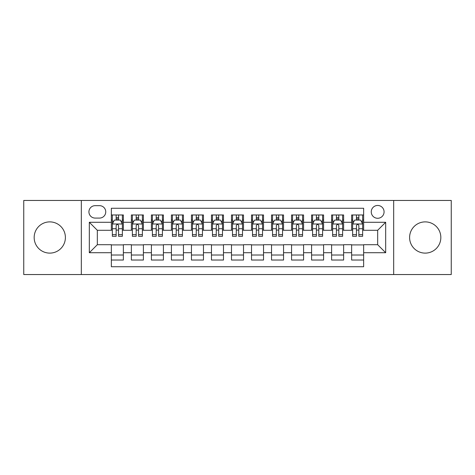 <?xml version="1.0" encoding="UTF-8"?>
<svg xmlns="http://www.w3.org/2000/svg" width="475" height="475" viewBox="0 0 475 475"><rect width="100%" height="100%" fill="white"/><g stroke="black" fill="none" stroke-linecap="round" stroke-linejoin="round"><path stroke-width="0.71" d="M425.22 221.884A15.616 15.616 0 0 0 409.598 237.5A15.616 15.616 0 0 0 425.22 253.116A15.616 15.616 0 0 0 440.836 237.5A15.616 15.616 0 0 0 425.22 221.884M49.78 221.884A15.616 15.616 0 0 0 34.164 237.5A15.616 15.616 0 0 0 49.78 253.116A15.616 15.616 0 0 0 65.402 237.5A15.616 15.616 0 0 0 49.78 221.884M377.667 205.461A6.407 6.407 0 0 0 371.254 211.868A6.407 6.407 0 0 0 377.667 218.28A6.407 6.407 0 0 0 384.073 211.868A6.407 6.407 0 0 0 377.667 205.461M393.68 274.544L451.25 274.544L451.25 200.456L393.68 200.456L393.68 274.544L81.32 274.544L81.32 200.456L23.75 200.456L23.75 274.544L81.32 274.544M363.648 214.973L351.631 214.973L351.631 222.282L343.627 222.282L343.627 230.292L351.631 230.292L351.631 222.282M343.627 222.282L343.627 214.973L331.609 214.973L331.609 222.282L323.6 222.282L323.6 230.292L331.609 230.292L331.609 222.282M323.6 222.282L323.6 214.973L311.588 214.973L311.588 222.282L303.578 222.282L303.578 230.292L311.588 230.292L311.588 222.282M303.578 222.282L303.578 214.973L291.561 214.973L291.561 222.282L283.551 222.282L283.551 230.292L291.561 230.292L291.561 222.282M283.551 222.282L283.551 214.973L271.54 214.973L271.54 222.282L263.53 222.282L263.53 230.292L271.54 230.292L271.54 222.282M263.53 222.282L263.53 214.973L251.518 214.973L251.518 222.282L243.509 222.282L243.509 230.292L251.518 230.292L251.518 222.282M243.509 222.282L243.509 214.973L231.491 214.973L231.491 222.282L223.482 222.282L223.482 230.292L231.491 230.292L231.491 222.282M223.482 222.282L223.482 214.973L211.47 214.973L211.47 222.282L203.46 222.282L203.46 230.292L211.47 230.292L211.47 222.282M203.46 222.282L203.46 214.973L191.449 214.973L191.449 222.282L183.439 222.282L183.439 230.292L191.449 230.292L191.449 222.282M183.439 222.282L183.439 214.973L171.422 214.973L171.422 222.282L163.412 222.282L163.412 230.292L171.422 230.292L171.422 222.282M163.412 222.282L163.412 214.973L151.4 214.973L151.4 222.282L143.391 222.282L143.391 230.292L151.4 230.292L151.4 222.282M143.391 222.282L143.391 214.973L131.373 214.973L131.373 230.292L123.369 230.292L123.369 214.973L111.352 214.973M111.352 260.027L123.369 260.027L123.369 244.708L131.373 244.708L131.373 260.027L143.391 260.027L143.391 244.708L151.4 244.708L151.4 252.718L143.391 252.718M151.4 252.718L151.4 260.027L163.412 260.027L163.412 244.708L171.422 244.708L171.422 252.718L163.412 252.718M171.422 252.718L171.422 260.027L183.439 260.027L183.439 244.708L191.449 244.708L191.449 252.718L183.439 252.718M191.449 252.718L191.449 260.027L203.46 260.027L203.46 244.708L211.47 244.708L211.47 252.718L203.46 252.718M211.47 252.718L211.47 260.027L223.482 260.027L223.482 244.708L231.491 244.708L231.491 252.718L223.482 252.718M231.491 252.718L231.491 260.027L243.509 260.027L243.509 244.708L251.518 244.708L251.518 252.718L243.509 252.718M251.518 252.718L251.518 260.027L263.53 260.027L263.53 244.708L271.54 244.708L271.54 252.718L263.53 252.718M271.54 252.718L271.54 260.027L283.551 260.027L283.551 244.708L291.561 244.708L291.561 252.718L283.551 252.718M291.561 252.718L291.561 260.027L303.578 260.027L303.578 244.708L311.588 244.708L311.588 252.718L303.578 252.718M311.588 252.718L311.588 260.027L323.6 260.027L323.6 244.708L331.609 244.708L331.609 252.718L323.6 252.718M331.609 252.718L331.609 260.027L343.627 260.027L343.627 244.708L351.631 244.708L351.631 252.718L343.627 252.718M95.131 218.078L99.536 218.078A6.205 6.205 0 0 0 105.747 211.868A6.205 6.205 0 0 0 99.536 205.663L95.131 205.663A6.205 6.205 0 0 0 88.926 211.868A6.205 6.205 0 0 0 95.131 218.078M393.68 200.456L81.32 200.456M363.648 222.282L363.648 208.264L111.352 208.264L111.352 230.292L97.333 230.292L97.333 244.708L111.352 244.708L111.352 266.736L363.648 266.736L363.648 244.708L377.667 244.708L377.667 230.292L363.648 230.292L363.648 222.282L385.676 222.282L385.676 252.718L363.648 252.718M111.352 252.718L89.324 252.718L89.324 222.282L111.352 222.282M351.631 252.718L351.631 260.027L363.648 260.027M111.352 219.978L112.355 219.978M116.155 219.978L118.56 219.978M122.366 219.978L123.369 219.978M111.352 230.09L112.355 230.09M116.155 230.09L118.56 230.09M122.366 230.09L123.369 230.09M111.352 244.91L123.369 244.91M111.352 255.022L123.369 255.022M131.373 230.09L132.377 230.09M136.183 230.09L138.587 230.09M142.387 230.09L143.391 230.09M131.373 219.978L132.377 219.978M136.183 219.978L138.587 219.978M142.387 219.978L143.391 219.978M131.373 244.91L143.391 244.91M131.373 255.022L143.391 255.022M151.4 244.91L163.412 244.91M151.4 255.022L163.412 255.022M151.4 219.978L152.398 219.978M156.204 219.978L158.608 219.978M162.414 219.978L163.412 219.978M151.4 230.09L152.398 230.09M156.204 230.09L158.608 230.09M162.414 230.09L163.412 230.09M171.422 244.91L183.439 244.91M171.422 255.022L183.439 255.022M171.422 219.978L172.425 219.978M176.231 219.978L178.63 219.978M182.436 219.978L183.439 219.978M171.422 230.09L172.425 230.09M176.231 230.09L178.63 230.09M182.436 230.09L183.439 230.09M191.449 244.91L203.46 244.91M191.449 255.022L203.46 255.022M191.449 219.978L192.446 219.978M196.252 219.978L198.657 219.978M202.457 219.978L203.46 219.978M191.449 230.09L192.446 230.09M196.252 230.09L198.657 230.09M202.457 230.09L203.46 230.09M211.47 244.91L223.482 244.91M211.47 255.022L223.482 255.022M211.47 219.978L212.473 219.978M216.273 219.978L218.678 219.978M222.484 219.978L223.482 219.978M211.47 230.09L212.473 230.09M216.273 230.09L218.678 230.09M222.484 230.09L223.482 230.09M231.491 244.91L243.509 244.91M231.491 255.022L243.509 255.022M231.491 219.978L232.495 219.978M236.301 219.978L238.699 219.978M242.505 219.978L243.509 219.978M231.491 230.09L232.495 230.09M236.301 230.09L238.699 230.09M242.505 230.09L243.509 230.09M251.518 244.91L263.53 244.91M251.518 255.022L263.53 255.022M251.518 219.978L252.516 219.978M256.322 219.978L258.727 219.978M262.527 219.978L263.53 219.978M251.518 230.09L252.516 230.09M256.322 230.09L258.727 230.09M262.527 230.09L263.53 230.09M271.54 244.91L283.551 244.91M271.54 255.022L283.551 255.022M271.54 219.978L272.543 219.978M276.343 219.978L278.748 219.978M282.554 219.978L283.551 219.978M271.54 230.09L272.543 230.09M276.343 230.09L278.748 230.09M282.554 230.09L283.551 230.09M291.561 244.91L303.578 244.91M291.561 255.022L303.578 255.022M291.561 219.978L292.564 219.978M296.37 219.978L298.769 219.978M302.575 219.978L303.578 219.978M291.561 230.09L292.564 230.09M296.37 230.09L298.769 230.09M302.575 230.09L303.578 230.09M311.588 244.91L323.6 244.91M311.588 255.022L323.6 255.022M311.588 219.978L312.586 219.978M316.392 219.978L318.796 219.978M322.602 219.978L323.6 219.978M311.588 230.09L312.586 230.09M316.392 230.09L318.796 230.09M322.602 230.09L323.6 230.09M331.609 244.91L343.627 244.91M331.609 255.022L343.627 255.022M331.609 219.978L332.613 219.978M336.413 219.978L338.817 219.978M342.623 219.978L343.627 219.978M331.609 230.09L332.613 230.09M336.413 230.09L338.817 230.09M342.623 230.09L343.627 230.09M351.631 244.91L363.648 244.91M351.631 255.022L363.648 255.022M351.631 219.978L352.634 219.978M356.44 219.978L358.845 219.978M362.645 219.978L363.648 219.978M351.631 230.09L352.634 230.09M356.44 230.09L358.845 230.09M362.645 230.09L363.648 230.09M97.333 230.292L89.324 222.282M97.333 244.708L89.324 252.718M385.676 222.282L377.667 230.292M385.676 252.718L377.667 244.708M118.56 217.574L116.155 217.574M122.366 234.668L118.56 234.668L118.56 236.301L122.366 236.301L122.366 224.087L120.365 220.079L114.356 220.079L112.355 224.087L112.355 236.301L116.155 236.301L116.155 234.668L112.355 234.668M112.355 224.087L112.355 214.973M122.366 224.087L122.366 214.973M116.155 220.079L116.155 214.973M118.56 214.973L118.56 220.079M118.56 234.668L118.56 225.583C117.758 224.046 116.963 224.046 116.155 225.583L116.155 234.668M138.587 217.574L136.183 217.574M142.387 234.668L138.587 234.668L138.587 236.301L142.387 236.301L142.387 224.087L140.386 220.079L134.377 220.079L132.377 224.087L132.377 236.301L136.183 236.301L136.183 234.668L132.377 234.668M132.377 224.087L132.377 214.973M142.387 224.087L142.387 214.973M136.183 220.079L136.183 214.973M138.587 214.973L138.587 220.079M138.587 234.668L138.587 225.583C137.786 224.046 136.984 224.046 136.183 225.583L136.183 234.668M158.608 217.574L156.204 217.574M162.414 234.668L158.608 234.668L158.608 236.301L162.414 236.301L162.414 224.087L160.408 220.079L154.405 220.079L152.398 224.087L152.398 236.301L156.204 236.301L156.204 234.668L152.398 234.668M152.398 224.087L152.398 214.973M162.414 224.087L162.414 214.973M156.204 220.079L156.204 214.973M158.608 214.973L158.608 220.079M158.608 234.668L158.608 225.583C157.807 224.046 157.005 224.046 156.204 225.583L156.204 234.668M178.63 217.574L176.231 217.574M182.436 234.668L178.63 234.668L178.63 236.301L182.436 236.301L182.436 224.087L180.435 220.079L174.426 220.079L172.425 224.087L172.425 236.301L176.231 236.301L176.231 234.668L172.425 234.668M172.425 224.087L172.425 214.973M182.436 224.087L182.436 214.973M176.231 220.079L176.231 214.973M178.63 214.973L178.63 220.079M178.63 234.668L178.63 225.583C177.834 224.046 177.033 224.046 176.231 225.583L176.231 234.668M198.657 217.574L196.252 217.574M202.457 234.668L198.657 234.668L198.657 236.301L202.457 236.301L202.457 224.087L200.456 220.079L194.447 220.079L192.446 224.087L192.446 236.301L196.252 236.301L196.252 234.668L192.446 234.668M192.446 224.087L192.446 214.973M202.457 224.087L202.457 214.973M196.252 220.079L196.252 214.973M198.657 214.973L198.657 220.079M198.657 234.668L198.657 225.583C197.855 224.046 197.054 224.046 196.252 225.583L196.252 234.668M218.678 217.574L216.273 217.574M222.484 234.668L218.678 234.668L218.678 236.301L222.484 236.301L222.484 224.087L220.477 220.079L214.474 220.079L212.473 224.087L212.473 236.301L216.273 236.301L216.273 234.668L212.473 234.668M212.473 224.087L212.473 214.973M222.484 224.087L222.484 214.973M216.273 220.079L216.273 214.973M218.678 214.973L218.678 220.079M218.678 234.668L218.678 225.583C217.877 224.046 217.075 224.046 216.273 225.583L216.273 234.668M238.699 217.574L236.301 217.574M242.505 234.668L238.699 234.668L238.699 236.301L242.505 236.301L242.505 224.087L240.504 220.079L234.496 220.079L232.495 224.087L232.495 236.301L236.301 236.301L236.301 234.668L232.495 234.668M232.495 224.087L232.495 214.973M242.505 224.087L242.505 214.973M236.301 220.079L236.301 214.973M238.699 214.973L238.699 220.079M238.699 234.668L238.699 225.583C237.904 224.046 237.102 224.046 236.301 225.583L236.301 234.668M258.727 217.574L256.322 217.574M262.527 234.668L258.727 234.668L258.727 236.301L262.527 236.301L262.527 224.087L260.526 220.079L254.523 220.079L252.516 224.087L252.516 236.301L256.322 236.301L256.322 234.668L252.516 234.668M252.516 224.087L252.516 214.973M262.527 224.087L262.527 214.973M256.322 220.079L256.322 214.973M258.727 214.973L258.727 220.079M258.727 234.668L258.727 225.583C257.925 224.046 257.123 224.046 256.322 225.583L256.322 234.668M278.748 217.574L276.343 217.574M282.554 234.668L278.748 234.668L278.748 236.301L282.554 236.301L282.554 224.087L280.553 220.079L274.544 220.079L272.543 224.087L272.543 236.301L276.343 236.301L276.343 234.668L272.543 234.668M272.543 224.087L272.543 214.973M282.554 224.087L282.554 214.973M276.343 220.079L276.343 214.973M278.748 214.973L278.748 220.079M278.748 234.668L278.748 225.583C277.946 224.046 277.145 224.046 276.343 225.583L276.343 234.668M298.769 217.574L296.37 217.574M302.575 234.668L298.769 234.668L298.769 236.301L302.575 236.301L302.575 224.087L300.574 220.079L294.565 220.079L292.564 224.087L292.564 236.301L296.37 236.301L296.37 234.668L292.564 234.668M292.564 224.087L292.564 214.973M302.575 224.087L302.575 214.973M296.37 220.079L296.37 214.973M298.769 214.973L298.769 220.079M298.769 234.668L298.769 225.583C297.973 224.046 297.172 224.046 296.37 225.583L296.37 234.668M318.796 217.574L316.392 217.574M322.602 234.668L318.796 234.668L318.796 236.301L322.602 236.301L322.602 224.087L320.595 220.079L314.593 220.079L312.586 224.087L312.586 236.301L316.392 236.301L316.392 234.668L312.586 234.668M312.586 224.087L312.586 214.973M322.602 224.087L322.602 214.973M316.392 220.079L316.392 214.973M318.796 214.973L318.796 220.079M318.796 234.668L318.796 225.583C317.995 224.046 317.193 224.046 316.392 225.583L316.392 234.668M338.817 217.574L336.413 217.574M342.623 234.668L338.817 234.668L338.817 236.301L342.623 236.301L342.623 224.087L340.622 220.079L334.614 220.079L332.613 224.087L332.613 236.301L336.413 236.301L336.413 234.668L332.613 234.668M332.613 224.087L332.613 214.973M342.623 224.087L342.623 214.973M336.413 220.079L336.413 214.973M338.817 214.973L338.817 220.079M338.817 234.668L338.817 225.583C338.016 224.046 337.22 224.046 336.413 225.583L336.413 234.668M358.845 217.574L356.44 217.574M362.645 234.668L358.845 234.668L358.845 236.301L362.645 236.301L362.645 224.087L360.644 220.079L354.635 220.079L352.634 224.087L352.634 236.301L356.44 236.301L356.44 234.668L352.634 234.668M352.634 224.087L352.634 214.973M362.645 224.087L362.645 214.973M356.44 220.079L356.44 214.973M358.845 214.973L358.845 220.079M358.845 234.668L358.845 225.583C358.043 224.046 357.242 224.046 356.44 225.583L356.44 234.668M131.373 252.718L123.369 252.718M131.373 222.282L123.369 222.282M122.312 223.986L112.403 223.986M112.355 221.184L113.804 221.184M120.911 221.184L122.366 221.184M116.155 228.724L112.355 228.724M122.366 228.724L118.56 228.724M118.56 218.85L116.155 218.85M142.34 223.986L132.43 223.986M132.377 221.184L133.831 221.184M140.938 221.184L142.387 221.184M136.183 228.724L132.377 228.724M142.387 228.724L138.587 228.724M138.587 218.85L136.183 218.85M162.361 223.986L152.451 223.986M152.398 221.184L153.852 221.184M160.96 221.184L162.414 221.184M156.204 228.724L152.398 228.724M162.414 228.724L158.608 228.724M158.608 218.85L156.204 218.85M182.388 223.986L172.473 223.986M172.425 221.184L173.874 221.184M180.987 221.184L182.436 221.184M176.231 228.724L172.425 228.724M182.436 228.724L178.63 228.724M178.63 218.85L176.231 218.85M202.409 223.986L192.5 223.986M192.446 221.184L193.901 221.184M201.008 221.184L202.457 221.184M196.252 228.724L192.446 228.724M202.457 228.724L198.657 228.724M198.657 218.85L196.252 218.85M222.431 223.986L212.521 223.986M212.473 221.184L213.922 221.184M221.029 221.184L222.484 221.184M216.273 228.724L212.473 228.724M222.484 228.724L218.678 228.724M218.678 218.85L216.273 218.85M242.458 223.986L232.542 223.986M232.495 221.184L233.943 221.184M241.057 221.184L242.505 221.184M236.301 228.724L232.495 228.724M242.505 228.724L238.699 228.724M238.699 218.85L236.301 218.85M262.479 223.986L252.569 223.986M252.516 221.184L253.971 221.184M261.078 221.184L262.527 221.184M256.322 228.724L252.516 228.724M262.527 228.724L258.727 228.724M258.727 218.85L256.322 218.85M282.5 223.986L272.591 223.986M272.543 221.184L273.992 221.184M281.099 221.184L282.554 221.184M276.343 228.724L272.543 228.724M282.554 228.724L278.748 228.724M278.748 218.85L276.343 218.85M302.527 223.986L292.612 223.986M292.564 221.184L294.013 221.184M301.126 221.184L302.575 221.184M296.37 228.724L292.564 228.724M302.575 228.724L298.769 228.724M298.769 218.85L296.37 218.85M322.549 223.986L312.639 223.986M312.586 221.184L314.04 221.184M321.147 221.184L322.602 221.184M316.392 228.724L312.586 228.724M322.602 228.724L318.796 228.724M318.796 218.85L316.392 218.85M342.57 223.986L332.66 223.986M332.613 221.184L334.062 221.184M341.169 221.184L342.623 221.184M336.413 228.724L332.613 228.724M342.623 228.724L338.817 228.724M338.817 218.85L336.413 218.85M362.597 223.986L352.688 223.986M352.634 221.184L354.089 221.184M361.196 221.184L362.645 221.184M356.44 228.724L352.634 228.724M362.645 228.724L358.845 228.724M358.845 218.85L356.44 218.85"/></g></svg>
